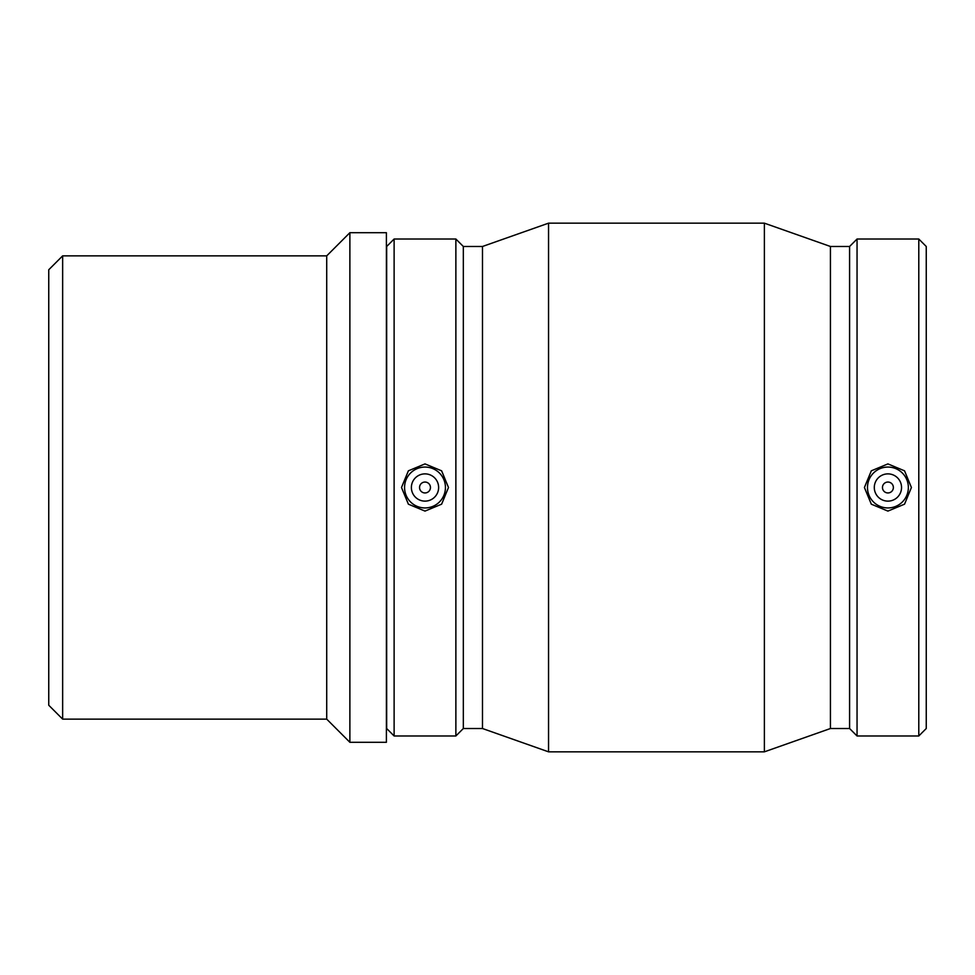 <?xml version="1.0" encoding="UTF-8"?>
<svg xmlns="http://www.w3.org/2000/svg" width="975" height="975" viewBox="0 0 975 975"><rect width="100%" height="100%" fill="white"/><g stroke="black" fill="none" stroke-linecap="round" stroke-linejoin="round"><path stroke-width="1.46" d="M62.644 255.864L48.75 269.758L48.75 705.242L62.644 719.136L62.644 255.864L326.71 255.864L326.71 719.136L349.879 742.304L349.879 232.696L386.393 232.696L386.393 742.304L349.879 742.304M882.473 487.5A5.448 5.448 0 0 1 890.65 482.783A5.448 5.448 0 0 1 890.65 492.217A5.448 5.448 0 0 1 882.473 487.5M874.295 487.5A13.626 13.626 0 0 1 894.733 475.702A13.626 13.626 0 0 1 894.733 499.298A13.626 13.626 0 0 1 874.295 487.5M430.45 487.5A5.448 5.448 0 0 1 422.273 492.217A5.448 5.448 0 0 1 422.273 482.783A5.448 5.448 0 0 1 430.45 487.5M438.628 487.5A13.626 13.626 0 0 1 418.19 499.298A13.626 13.626 0 0 1 418.19 475.702A13.626 13.626 0 0 1 438.628 487.5M404.564 487.5A20.438 20.438 0 0 1 425.003 467.062A20.438 20.438 0 0 1 445.441 487.5A20.438 20.438 0 0 1 425.003 507.938A20.438 20.438 0 0 1 404.564 487.5M887.92 507.938A20.438 20.438 0 0 0 908.359 487.5A20.438 20.438 0 0 0 887.92 467.062A20.438 20.438 0 0 0 867.482 487.5A20.438 20.438 0 0 0 887.92 507.938M887.92 511.095L871.297 504.173L864.423 487.5L871.297 470.827L887.92 463.905L904.544 470.827L911.418 487.5L904.544 504.173L887.92 511.095M425.003 463.905L441.626 470.827L448.488 487.5L441.626 504.173L425.003 511.095L408.367 504.173L401.505 487.5L408.367 470.827L425.003 463.905M394.119 239.021L386.673 246.48L386.673 728.52L394.119 735.979L455.873 735.979L455.873 239.021L394.119 239.021L394.119 735.979M455.873 239.021L463.332 246.48L463.332 728.52L455.873 735.979M463.332 246.48L482.491 246.48L482.491 728.52L548.547 751.835L764.376 751.835L764.376 223.165L548.547 223.165L548.547 751.835M764.376 223.165L830.432 246.48L830.432 728.52L764.376 751.835M830.432 246.48L849.591 246.48L849.591 728.52L857.049 735.979L918.791 735.979L918.791 239.021L857.049 239.021L857.049 735.979M918.791 239.021L926.25 246.48L926.25 728.52L918.791 735.979M326.71 255.864L349.879 232.696M62.644 719.136L326.71 719.136M463.332 728.52L482.491 728.52M482.491 246.48L548.547 223.165M830.432 728.52L849.591 728.52M849.591 246.48L857.049 239.021"/></g></svg>

